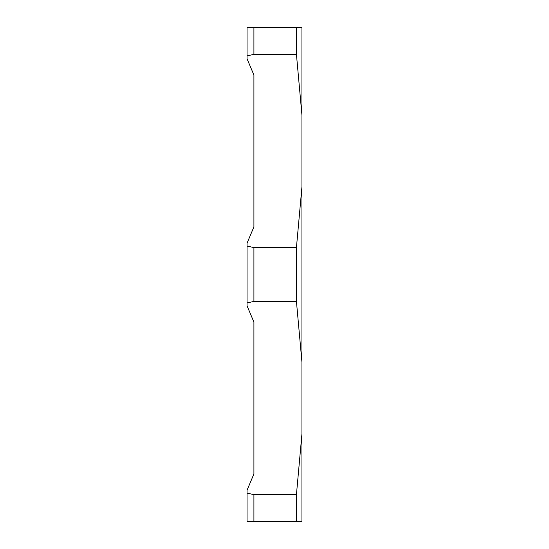<?xml version="1.0" encoding="UTF-8"?>
<svg xmlns="http://www.w3.org/2000/svg" width="549" height="549" viewBox="0 0 549 549"><rect width="100%" height="100%" fill="white"/><g stroke="black" fill="none" stroke-linecap="round" stroke-linejoin="round"><path stroke-width="0.82" d="M247.05 55.895L247.05 27.45L253.913 27.45L253.913 54.365A2213.081 1916.586 -0 0 0 247.05 55.895L247.05 58.784L253.913 75.041L253.913 226.909L247.05 243.166L247.05 246.055A2213.081 1916.586 -0 0 0 253.913 247.585L253.913 301.415A2213.081 1916.586 180 0 0 247.05 302.945L247.05 246.055M247.05 302.945L247.05 305.834L253.913 322.091L253.913 473.959L247.05 490.216L247.05 493.105A2213.081 1916.586 180 0 0 253.913 494.635L253.913 521.55L247.05 521.55L247.05 493.105M253.913 322.091L253.913 473.959M253.913 75.041L253.913 226.909M253.913 54.365L296.433 54.365L301.95 115.194L301.95 27.45L296.433 27.45L296.433 54.365M253.913 27.45L296.433 27.45M253.913 521.55L301.95 521.55L301.95 115.194M253.913 247.585L296.433 247.585L296.433 301.415L301.95 362.244M301.95 186.756L296.433 247.585M301.95 433.806L296.433 494.635L296.433 521.55M253.913 494.635L296.433 494.635M253.913 301.415L296.433 301.415"/></g></svg>
